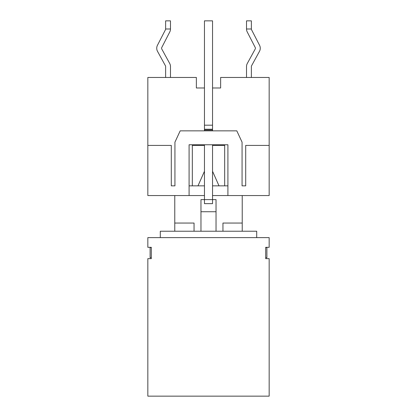 <?xml version="1.0" encoding="UTF-8"?>
<svg xmlns="http://www.w3.org/2000/svg" width="417" height="417" viewBox="0 0 417 417"><rect width="100%" height="100%" fill="white"/><g stroke="black" fill="none" stroke-linecap="round" stroke-linejoin="round"><path stroke-width="0.63" d="M160.295 237.617L160.295 231.227L256.705 231.227L256.705 237.617M151.308 257.758L150.104 257.758L150.104 247.484L151.308 247.484M265.692 257.758L266.896 257.758L266.896 247.484L265.692 247.484M174.77 231.227L174.77 195.557M222.949 231.227L222.949 223.059L242.23 223.059L242.23 231.227M242.23 223.059L242.23 195.557M204.455 87.982L196.365 87.982L196.365 77.468L147.837 77.468L147.837 145.413L171.293 145.413L171.293 185.852L174.931 185.852L174.931 142.176L180.191 130.849L236.809 130.849L242.068 142.176L242.068 185.852L245.707 185.852L245.707 145.413L269.163 145.413L269.163 195.557L212.545 195.557M204.455 195.557L189.089 195.557L189.089 144.762L227.911 144.762L227.911 195.557M147.837 145.413L147.837 195.557L189.089 195.557M212.545 130.849L212.545 20.85L204.455 20.85L204.455 130.849M204.455 185.852L197.986 185.852L204.455 171.293L204.455 199.602L200.963 199.602L204.455 199.602L204.455 203.647L212.545 203.647L212.545 199.602L216.037 199.602L212.545 199.602L212.545 171.293L219.014 185.852L224.674 185.852L224.674 145.413L212.545 145.413L212.545 144.762M224.674 185.852L227.911 185.852M212.545 87.982L220.635 87.982L220.635 77.468L269.163 77.468L269.163 145.413M189.089 185.852L197.986 185.852M219.014 185.852L212.545 185.852M174.77 223.059L194.051 223.059L194.051 231.227M200.963 231.227L200.963 199.602M216.037 199.602L216.037 231.227M204.455 144.762L204.455 145.413L192.326 145.413L192.326 185.852M204.455 129.234L212.545 129.234M200.963 211.737L216.037 211.737M204.455 171.293L204.455 145.413M212.545 145.413L212.545 171.293M170.485 20.85L170.485 28.992L165.632 28.992L165.632 20.85L170.485 20.85M165.632 66.558A1.616 1.616 0 0 0 165.434 65.782A1.616 1.616 0 0 1 165.632 66.558L165.632 77.468M165.455 29.732A1.616 1.616 0 0 0 165.632 28.992A1.616 1.616 0 0 1 165.455 29.732L157.449 45.297L165.455 29.732M157.532 51.364L165.434 65.782L157.532 51.364A6.469 6.469 0 0 1 157.449 45.297M170.485 28.992A6.469 6.469 0 0 1 169.771 31.947L161.765 47.512A1.616 1.616 0 0 0 161.786 49.029L169.688 63.452A6.469 6.469 0 0 1 170.485 66.558L170.485 77.468M169.771 31.947L161.765 47.512A1.616 1.616 0 0 0 161.786 49.029L169.688 63.452M246.515 28.992L246.515 20.85L251.368 20.85L251.368 28.992L246.515 28.992A6.469 6.469 0 0 0 247.229 31.947L255.235 47.512A1.616 1.616 0 0 1 255.214 49.029L247.312 63.452A6.469 6.469 0 0 0 246.515 66.558L246.515 77.468L246.515 66.558M251.368 77.468L251.368 66.558A1.616 1.616 0 0 1 251.566 65.782L259.468 51.364A6.469 6.469 0 0 0 259.551 45.297L251.545 29.732A1.616 1.616 0 0 1 251.368 28.992A1.616 1.616 0 0 0 251.545 29.732L259.551 45.297M247.229 31.947L255.235 47.512A1.616 1.616 0 0 1 255.214 49.029L247.312 63.452M251.368 66.558A1.616 1.616 0 0 1 251.566 65.782L259.468 51.364M269.163 258.649L265.692 258.649L265.692 247.323L269.163 247.323L269.163 237.617L147.837 237.617L147.837 247.323L151.308 247.323L151.308 258.649L147.837 258.649L147.837 396.15L269.163 396.15L269.163 258.649M212.545 125.189L204.455 125.189M204.455 130.041L212.545 130.041M212.545 199.602L204.455 199.602"/></g></svg>
